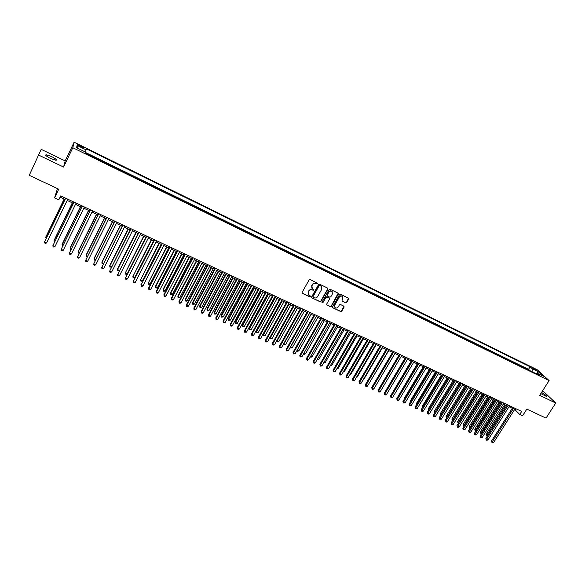 <?xml version="1.0" encoding="UTF-8"?>
<svg xmlns="http://www.w3.org/2000/svg" width="585" height="585" viewBox="0 0 585 585"><rect width="100%" height="100%" fill="white"/><g stroke="black" fill="none" stroke-linecap="round" stroke-linejoin="round"><path stroke-width="0.88" d="M317.575 283.842L317.37 283.133L310.108 279.63L309.041 279.996L302.123 292.376L302.423 293.392L309.677 296.829L310.423 296.58L310.335 295.952L308.726 295.059L308.324 292.2L308.902 291.176C309.779 289.911 310.913 289.524 312.31 290.021L313.991 290.219L313.904 289.59L312.317 288.712L311.9 285.824L312.478 284.793C313.355 283.52 314.496 283.14 315.893 283.645L317.575 283.842M311.856 288.142L311.732 285.568L312.31 284.537C313.187 283.272 314.32 282.884 315.717 283.389L316.653 283.842L317.45 283.184M302.057 292.983L309.516 296.566L310.313 295.937M308.266 294.467L308.163 291.944L308.734 290.92C309.611 289.655 310.745 289.268 312.141 289.765L313.077 290.219L313.874 289.568M540.803 393.588L546.463 396.454C546.756 395.891 545.118 394.561 541.534 392.455M51.429 156.502L46.091 154.718C44.994 155.113 46.537 156.392 50.719 158.557L56.036 160.334C57.118 159.924 55.582 158.652 51.429 156.502M533.578 368.309L536.54 370.488L533.578 368.309M345.691 302.847L346.737 302.489L348.682 299.081L348.55 298.189L340.565 294.313L339.512 294.664L332.587 306.84L332.711 307.725L340.711 311.549L341.757 311.191L344.097 307.096L343.973 306.211L340.47 304.514L339.424 304.865L338.262 306.906C337.318 308.134 336.243 308.353 335.022 307.578L334.7 305.209L339.256 297.202C340.185 295.981 341.26 295.754 342.474 296.507L342.817 298.913L342.057 300.244L342.188 301.143L345.691 302.847L346.539 302.226L348.543 298.174M38.742 155.135L63.568 167.039L65.176 160.904L41.191 149.343L29.25 175.317L58.734 189.167L54.566 197.847L58.814 199.821L60.708 195.895L521.681 411.423L519.743 414.458L522.58 415.774L526.836 409.105L546.017 418.114L555.75 403.043L543.816 391.723L542.427 391.058M63.568 167.039L72.811 147.72L549.118 380.601L539.684 395.336L555.75 403.043M327.907 289.078L327.615 288.069L319.629 284.222L318.562 284.581L311.644 296.895L311.768 297.787L319.929 301.692L320.982 301.333L327.907 289.078L327.775 288.178M330.145 289.29L338.057 293.107L338.342 294.101L331.417 306.284L330.364 306.642L326.825 304.931L326.701 304.046L329.501 299.103L329.216 298.101L326.964 297.026L325.911 297.385L322.993 302.54L322.138 302.716L322.05 302.094L329.084 289.648L330.145 289.29M29.25 175.317L41.191 149.343M529.462 370.451L526.632 369.062M523.875 367.709L521.023 366.32M518.251 364.96L515.378 363.556M512.599 362.195L509.696 360.777M506.91 359.417L503.992 357.983M501.199 356.623L498.252 355.183M495.451 353.808L492.482 352.353M489.674 350.985L486.676 349.516M483.861 348.141L480.848 346.664M478.018 345.282L474.976 343.79M472.146 342.408L469.075 340.909M466.238 339.519L463.144 338.006M460.293 336.609L457.178 335.088M454.318 333.691L451.181 332.148M448.315 330.752L445.148 329.201M442.275 327.79L439.079 326.233M436.198 324.821L432.973 323.242M430.085 321.83L426.838 320.244M423.942 318.825L420.666 317.224M417.763 315.805L414.458 314.189M411.547 312.763L408.213 311.132M405.295 309.706L401.939 308.061M399.007 306.628L395.621 304.975M392.681 303.535L389.266 301.867M386.319 300.419L382.882 298.738M379.921 297.29L376.455 295.593M373.486 294.145L369.991 292.434M367.014 290.979L363.49 289.253M360.506 287.791L356.952 286.05M353.962 284.588L350.371 282.833M347.373 281.37L343.753 279.601M340.748 278.124L337.099 276.339M334.079 274.862L330.401 273.063M327.373 271.586L323.666 269.773M320.631 268.288L316.894 266.46M313.845 264.968L310.079 263.126M307.023 261.627L303.22 259.769M300.156 258.27L296.317 256.391M293.246 254.892L289.378 252.998M286.299 251.492L282.394 249.583M279.301 248.069L275.367 246.146M272.266 244.625L268.303 242.687M265.188 241.166L261.188 239.206M258.065 237.678L254.036 235.704M250.906 234.175L246.833 232.186M243.696 230.651L239.594 228.64M236.442 227.097L232.303 225.071M229.144 223.528L224.969 221.488M221.795 219.938L217.591 217.876M214.41 216.318L210.161 214.242M206.973 212.684L202.688 210.585M199.485 209.02L195.171 206.907M191.96 205.335L187.602 203.207M184.377 201.628L179.983 199.478M176.75 197.898L172.319 195.734M169.08 194.147L164.604 191.96M161.358 190.366L156.846 188.158M153.584 186.564L149.036 184.341M145.76 182.739L141.168 180.494M137.885 178.886L133.256 176.619M129.965 175.01L125.292 172.721M121.987 171.105L117.278 168.802M113.958 167.178L109.205 164.853M105.878 163.23L101.081 160.882M97.746 159.252L92.905 156.882M79.553 146.301L83.816 148.071C84.298 147.917 83.538 147.318 81.549 146.272L77.278 144.495C76.796 144.649 77.556 145.248 79.553 146.301M72.811 147.72L74.112 142.199L537.22 369.764L549.118 380.601M529.557 370.305L528.518 369.34L530.127 366.795L86.375 148.853L85.322 151.99M530.127 366.795L532.306 368.799L538.434 371.804L543.304 376.25L537.118 373.223L539.37 375.292L85.688 153.35L85.856 152.246L76.591 147.712L77.074 145.424L86.214 149.906M411.635 312.602L411.964 312.968M417.851 315.644L418.187 316.01M424.03 318.671L424.374 319.037M430.18 321.677L430.523 322.05M436.286 324.668L436.644 325.041M442.362 327.637L442.721 328.017M448.403 330.598L448.768 330.971M454.413 333.538L454.779 333.911M460.388 336.455L460.761 336.836M466.325 339.366L466.706 339.746M472.234 342.254L472.622 342.642M478.113 345.128L478.501 345.516M483.956 347.987L484.351 348.375M489.762 350.832L490.164 351.219M495.546 353.662L495.948 354.049M501.286 356.47L501.696 356.865M507.005 359.27L507.422 359.665M512.687 362.049L513.111 362.444M518.339 364.813L518.763 365.215M523.963 367.563L524.394 367.965M528.518 369.34L85.798 152.619M89.563 155.244L85.717 153.131M57.491 188.589L54.566 197.847M65.176 160.904L74.112 142.199M514.683 409.398L519.743 414.458M60.109 197.138L64.972 199.412M67.173 200.436L73.308 203.302M75.516 204.333L81.593 207.17M83.801 208.202L89.819 211.01M92.035 212.048L97.987 214.827M100.21 215.865L106.112 218.622M108.342 219.66L114.177 222.388M116.415 223.426L122.192 226.132M124.429 227.177L130.155 229.846M132.4 230.892L138.067 233.539M140.32 234.592L145.928 237.21M148.18 238.263L153.745 240.859M155.998 241.912L161.504 244.486M163.763 245.539L169.219 248.084M171.485 249.144L176.882 251.667M179.149 252.727L184.494 255.221M186.769 256.281L192.063 258.753M194.337 259.82L199.58 262.263M201.862 263.33L207.053 265.751M209.342 266.818L214.476 269.224M216.772 270.292L221.861 272.668M224.15 273.736L229.196 276.091M231.492 277.166L236.479 279.498M238.782 280.566L243.726 282.877M246.029 283.952L250.921 286.24M253.232 287.315L258.08 289.582M260.391 290.657L265.195 292.902M267.506 293.984L272.259 296.2M274.577 297.282L279.286 299.483M281.604 300.566L286.27 302.745M288.595 303.827L293.209 305.984M295.535 307.067L300.112 309.202M302.438 310.291L306.964 312.405M309.297 313.494L313.787 315.593M316.119 316.682L320.558 318.752M322.898 319.849L327.293 321.904M329.633 322.993L333.991 325.026M336.331 326.123L340.653 328.134M342.993 329.231L347.263 331.227M349.611 332.324L353.845 334.298M356.192 335.395L360.389 337.348M362.737 338.452L366.89 340.39M369.237 341.486L373.354 343.402M375.709 344.506L379.782 346.408M382.137 347.505L386.166 349.391M388.528 350.488L392.52 352.36M394.882 353.457L398.838 355.307M401.2 356.411L405.12 358.239M407.482 359.344L411.357 361.157M413.727 362.261L417.566 364.053M419.935 365.157L423.745 366.934M426.114 368.038L429.88 369.8M432.249 370.905L435.986 372.652M438.355 373.756L442.055 375.482M444.424 376.594L448.088 378.305M450.465 379.409L454.092 381.106M456.461 382.217L460.059 383.892M462.435 385.003L465.989 386.663M468.366 387.775L471.89 389.42M474.274 390.531L477.762 392.162M480.139 393.274L483.598 394.882M485.974 395.994L489.404 397.595M491.78 398.707L495.173 400.286M497.557 401.405L500.914 402.97M503.297 404.081L506.625 405.639M509.009 406.75L512.299 408.286M515.816 408.681L515.209 409.646M537.118 373.223L536.087 373.691M532.072 371.724L532.306 368.799M78.017 148.415L77.074 145.424M538.434 371.804L536.935 373.31M311.768 297.787L319.754 301.429L320.814 301.07L327.724 288.822M319.834 285.538L319.088 285.794L313.019 296.602L313.107 297.224L314.203 297.772C315.593 298.262 316.726 297.882 317.604 296.617L321.757 289.246L321.326 286.35L319.659 285.29L319.088 285.794M312.968 297.012L312.851 296.339L318.92 285.538M321.596 286.635L320.821 286.014M319.659 285.29L320.646 285.758M326.825 304.931L330.189 306.372L331.234 306.021L338.203 293.202M329.194 297.948L326.788 296.763L325.728 297.121L322.993 302.54M321.991 302.474L322.818 302.277M332.419 293.955L332.061 291.542C330.839 290.774 329.757 291.001 328.821 292.229L327.212 295.074L327.505 296.076L329.757 297.151L330.81 296.792L332.419 293.955M332.258 291.739L331.885 291.286C330.657 290.518 329.574 290.745 328.646 291.973L328.821 292.229M327.161 295.703L327.037 294.811L328.646 291.973M342.006 300.887L345.494 302.584M342.649 296.683L342.283 296.251C341.07 295.491 339.995 295.725 339.073 296.939L339.256 297.202M334.657 307.118L334.518 304.946L339.073 296.939M332.711 307.725L340.521 311.279L341.567 310.92L343.965 306.204M64.131 199.017L45.901 236.808L45.754 237.371L46.493 237.7M64.233 199.061L45.754 237.371L46.098 238.519M65.571 198.169L44.562 241.963L65.681 198.22M46.654 242.892L45.593 243.426L44.76 243.053L44.562 241.963L46.654 242.892L67.772 199.2M72.313 202.834L54.061 240.472L53.937 241.035L54.807 241.429M72.438 202.893L53.937 241.035L54.412 242.241M80.445 206.637L62.171 244.106L62.061 244.684L63.063 245.13M80.584 206.702L62.061 244.684L62.668 245.941M88.525 210.403L70.229 247.726L70.134 248.303L71.268 248.815M88.679 210.483L70.134 248.303L70.295 249.364L70.873 249.619M96.547 214.154L78.236 251.316L78.163 251.901L79.421 252.471M96.722 214.234L78.163 251.901L78.31 252.954L79.026 253.276M73.907 202.066L52.899 245.678L74.032 202.125M54.968 246.607L53.908 247.133L53.081 246.768L52.899 245.678L54.968 246.607L76.116 203.097M82.192 205.935L61.169 249.378L82.339 206.008M63.231 250.292L62.171 250.819L61.345 250.453L61.169 249.378L63.231 250.292L84.401 206.973M90.419 209.788L69.396 253.049L90.58 209.861M71.443 253.963L70.375 254.482L69.556 254.117L69.396 253.049L71.443 253.963L92.635 210.819M98.594 213.605L77.564 256.691L98.777 213.693M79.597 257.605L78.529 258.117L77.717 257.758L77.564 256.691L79.597 257.605L100.817 214.644M104.525 217.876L86.192 254.884L86.134 255.477L87.523 256.098M104.722 217.971L86.134 255.477L86.273 256.522L87.158 256.83M106.711 217.401L85.681 260.318L106.916 217.496M87.699 261.217L86.631 261.729L85.819 261.371L85.681 260.318L87.699 261.217L108.942 218.446M112.452 221.576L94.097 258.431L94.061 259.031L95.574 259.711M112.664 221.678L94.061 259.031L94.185 260.069L95.289 260.267M114.784 221.174L93.746 263.915L115.004 221.276M95.75 264.815L94.682 265.319L93.878 264.961L93.746 263.915L95.75 264.815L117.015 222.22M120.32 225.254L101.951 261.956L101.929 262.563L103.567 263.294M120.554 225.364L101.929 262.563L102.053 263.586L103.37 263.689M122.799 224.925L101.753 267.491L123.033 225.035M103.75 268.383L102.675 268.888L101.878 268.537L101.753 267.491L103.75 268.383L125.036 225.971M128.144 228.911L109.761 265.458L109.753 266.073L111.516 266.862M128.393 229.02L109.753 266.073L109.863 267.089L111.399 267.089M130.762 228.647L109.717 271.052L131.018 228.764M111.698 271.937L110.623 272.434L109.826 272.083L109.717 271.052L111.698 271.937L133.007 229.7M135.917 232.537L117.512 268.939L117.526 269.561L119.406 270.402M136.188 232.662L117.526 269.561L117.629 270.57L118.404 270.921L119.377 270.467M138.674 232.347L117.629 274.577L138.945 232.472M119.596 275.462L118.521 275.959L117.731 275.608L117.629 274.577L119.596 275.462L140.927 233.4M143.647 236.143L125.256 273.019L127.179 273.882L145.855 237.181M143.925 236.274L125.256 273.019L125.344 274.029L126.119 274.372L127.179 273.882M146.535 236.026L125.482 278.087L146.828 236.157M127.442 278.965L126.36 279.454L125.578 279.111L125.482 278.087L127.442 278.965L148.787 237.079M151.325 239.733L132.927 276.464L134.843 277.327L153.541 240.764M151.625 239.872L132.927 276.464L133.014 277.465L133.782 277.809L134.843 277.327M154.345 239.674L133.292 281.575L154.659 239.821M135.237 282.445L134.162 282.935L133.38 282.584L133.292 281.575L135.237 282.445L156.605 240.727M158.952 243.294L140.561 279.886L142.462 280.741L161.167 244.325M159.266 243.44L140.561 279.886L140.634 280.88L140.495 279.257M142.462 280.741L141.394 281.217L140.634 280.88M162.111 243.302L141.058 285.041L162.433 243.455M142.989 285.904L141.906 286.387L141.131 286.043L141.058 285.041L142.989 285.904L164.37 244.362M141.131 286.043L140.992 284.39M166.535 246.833L148.144 283.286L150.031 284.135L168.758 247.872M166.864 246.987L148.144 283.286L148.21 284.273L148.063 282.65M150.031 284.135L148.963 284.61L148.21 284.273M169.826 246.914L148.685 287.827L148.766 288.485L170.162 247.067M150.689 289.341L149.606 289.824L148.839 289.48L148.766 288.485L150.689 289.341L172.092 247.967M148.839 289.48L148.685 287.827M174.067 250.351L155.588 286.028L155.676 286.665L157.555 287.513L176.297 251.389M174.418 250.512L155.676 286.665L155.734 287.644L155.588 286.028M157.555 287.513L156.487 287.981L155.734 287.644M177.489 250.497L156.334 291.242L156.429 291.908L177.847 250.658M158.338 292.756L157.255 293.239L156.487 292.895L156.429 291.908L158.338 292.756L179.756 251.557M156.487 292.895L156.334 291.242M181.555 253.846L163.061 289.378L163.164 290.028L165.029 290.862L183.785 254.892M181.92 254.014L163.164 290.028L163.215 291.001L163.061 289.378M165.029 290.862L163.961 291.33L163.215 291.001M185.101 254.051L163.932 294.635L164.049 295.308L185.474 254.226M165.943 296.156L164.853 296.624L164.1 296.288L164.049 295.308L165.943 296.156L187.375 255.118M164.1 296.288L163.932 294.635M188.999 257.32L170.484 292.712L170.608 293.363L172.465 294.196L191.229 258.365M189.372 257.495L170.608 293.363L170.652 294.328L170.484 292.712M172.465 294.196L171.39 294.664L170.652 294.328M192.67 257.59L171.485 298.006L171.617 298.686L193.057 257.773M173.496 299.527L172.407 299.995L171.654 299.659L171.617 298.686L173.496 299.527L194.951 258.658M171.654 299.659L171.485 298.006M196.392 260.778L177.869 296.025L178.008 296.683L179.851 297.509L198.629 261.824M196.787 260.961L178.008 296.683L178.037 297.641L177.869 296.025M179.851 297.509L178.776 297.97L178.037 297.641M200.187 261.107L178.988 301.363L179.134 302.043L200.596 261.298M181.006 302.876L179.917 303.344L179.171 303.008L179.134 302.043L181.006 302.876L202.468 262.175M179.171 303.008L178.988 301.363M203.741 264.208L185.204 299.315L185.357 299.981L187.193 300.8L205.986 265.254M204.15 264.398L185.357 299.981L185.386 300.931L185.204 299.315M187.193 300.8L186.118 301.26L185.386 300.931M207.66 264.603L186.447 304.697L186.608 305.377L208.084 264.8M188.472 306.211L187.375 306.672L186.63 306.343L186.608 305.377L188.472 306.211L209.949 265.67M186.63 306.343L186.447 304.697M211.046 267.616L192.502 302.591L192.67 303.257L194.491 304.076L213.291 268.669M211.47 267.813L192.67 303.257L192.684 304.2L192.502 302.591M194.491 304.076L193.416 304.529L192.684 304.2M215.09 268.076L193.862 308.002L194.037 308.697L215.529 268.281M195.887 309.523L194.79 309.984L194.052 309.648L194.037 308.697L195.887 309.523L217.379 269.144M194.052 309.648L193.862 308.002M218.307 271.009L199.748 305.845L199.931 306.518L201.737 307.33L220.56 272.062M218.746 271.213L199.931 306.518L199.938 307.454L199.748 305.845M201.737 307.33L200.662 307.776L199.938 307.454M222.468 271.528L201.233 311.3L201.415 311.995L222.922 271.74M203.258 312.814L202.161 313.267L201.423 312.938L201.415 311.995L203.258 312.814L224.764 272.595M201.423 312.938L201.233 311.3M225.525 274.38L206.951 309.077L207.148 309.75L208.947 310.562L227.777 275.433M225.978 274.592L207.148 309.75L207.156 310.686L206.951 309.077M208.947 310.562L207.872 311.008L207.156 310.686M229.803 274.957L208.552 314.569L208.757 315.264L230.271 275.169M210.578 316.083L209.481 316.536L208.757 316.207L208.757 315.264L210.578 316.083L232.099 276.025M208.757 316.207L208.552 314.569M232.698 277.729L214.117 312.288L214.329 312.975L216.114 313.772L234.951 278.782M233.166 277.948L214.329 312.975L214.322 313.896L214.117 312.288M216.114 313.772L215.039 314.218L214.322 313.896M237.093 278.365L215.828 317.816L216.048 318.525L237.576 278.584M217.861 319.337L216.764 319.783L216.04 319.461L216.048 318.525L217.861 319.337L239.397 279.44M216.04 319.461L215.828 317.816M239.828 281.056L221.232 315.483L221.459 316.171L223.236 316.968L242.088 282.109M240.311 281.283L221.459 316.171L221.444 317.092L221.232 315.483M223.236 316.968L221.444 317.092M244.333 281.751L223.06 321.048L223.294 321.757L244.83 281.985M225.101 322.562L223.996 323.008L223.28 322.686L223.294 321.757L225.101 322.562L246.643 282.826M223.28 322.686L223.06 321.048M246.914 284.368L228.311 318.664L228.552 319.351L230.314 320.141L249.173 285.421M247.404 284.595L228.552 319.351L228.53 320.266L228.311 318.664M230.314 320.141L228.53 320.266M251.535 285.114L230.249 324.258L230.497 324.975L252.047 285.356M232.289 325.779L231.192 326.218L230.475 325.896L230.497 324.975L232.289 325.779L253.846 286.197M230.475 325.896L230.249 324.258M253.956 287.652L235.345 321.816L235.601 322.51L237.356 323.3L256.223 288.712M254.468 287.893L235.601 322.51L235.572 323.417L235.345 321.816M237.356 323.3L235.572 323.417M258.694 288.464L237.393 327.454L237.656 328.17L259.214 288.705M239.44 328.967L238.336 329.406L237.627 329.084L237.656 328.17L239.44 328.967L261.005 289.538M237.627 329.084L237.393 327.454M260.961 290.92L242.336 324.953L242.607 325.655L244.347 326.437L263.228 291.981M261.48 291.169L242.607 325.655L242.57 326.554L242.336 324.953M244.347 326.437L242.57 326.554M265.802 291.783L244.493 330.627L244.771 331.351L266.343 292.039M246.541 332.141L244.735 332.258L244.771 331.351L246.541 332.141L268.12 292.866M244.735 332.258L244.493 330.627M267.915 294.175L249.29 328.075L249.568 328.777L251.301 329.552L270.19 295.235M268.449 294.423L249.568 328.777L249.524 329.669L249.29 328.075M251.301 329.552L249.524 329.669M272.873 295.089L251.557 333.779L251.842 334.503L273.429 295.352M253.605 335.293L251.799 335.41L251.842 334.503L253.605 335.293L275.191 296.171M251.799 335.41L251.557 333.779M274.833 297.407L256.201 331.176L256.493 331.885L258.219 332.653L277.107 298.467M275.381 297.663L256.493 331.885L256.442 332.77L256.201 331.176M258.219 332.653L256.442 332.77M279.901 298.379L258.57 336.916L258.877 337.647L280.464 298.642M260.625 338.43L259.521 338.854L258.819 338.539L258.877 337.647L260.625 338.43L282.219 299.461M258.819 338.539L258.57 336.916M281.714 300.617L263.067 334.254L263.374 334.971L265.085 335.739L283.988 301.677M282.27 300.88L263.374 334.971L263.316 335.856L263.067 334.254M265.085 335.739L263.316 335.856M286.884 301.641L265.546 340.031L265.861 340.762L287.462 301.911M267.601 341.545L266.497 341.969L265.802 341.655L265.861 340.762L267.601 341.545L289.202 302.73M265.802 341.655L265.546 340.031M289.122 304.076L270.219 338.035L271.923 338.803L290.825 304.873M269.919 337.377L270.153 338.912L269.904 337.406M271.923 338.803L270.153 338.912M293.824 304.887L272.478 343.124L272.807 343.87L294.416 305.165M274.541 344.638L273.429 345.062L272.742 344.755L272.807 343.87L274.541 344.638L296.149 305.977M272.742 344.755L272.478 343.124M295.93 307.257L277.019 341.092L278.709 341.845L297.626 308.046M276.793 340.602L276.946 341.962L276.72 340.733M278.709 341.845L276.946 341.962M300.719 308.112L279.374 346.203L279.718 346.949L301.326 308.397M281.436 347.717L279.637 347.826L279.718 346.949L281.436 347.717L303.052 309.202M279.637 347.826L279.374 346.203M302.701 310.416L283.776 344.119L285.465 344.879L304.383 311.205M283.63 343.805L283.703 344.989L283.498 344.038M285.465 344.879L283.703 344.989M307.578 311.315L286.226 349.267L286.577 350.013L308.2 311.608M288.288 350.781L286.496 350.89L286.577 350.013L288.288 350.781L309.911 312.412M286.496 350.89L286.226 349.267M309.428 313.56L290.504 347.139L292.178 347.885L311.103 314.342M290.431 346.985L290.416 347.995L290.233 347.322M292.178 347.885L290.416 347.995M314.394 314.503L293.034 352.309L293.399 353.062L315.03 314.803M295.103 353.823L293.312 353.932L293.399 353.062L295.103 353.823L316.734 315.6M293.312 353.932L293.034 352.309M298.847 350.883L297.758 351.285L297.092 350.985L297.187 350.137L298.847 350.883L317.779 317.458M297.092 350.985L296.931 350.583M321.172 317.677L299.805 355.336L300.185 356.089L321.816 317.977M301.875 356.843L300.09 356.952L300.185 356.089L301.875 356.843L323.512 318.767M300.09 356.952L299.805 355.336M303.959 353.172L305.487 353.859L324.419 320.558M305.487 353.859L304.39 354.261L303.63 353.764M303.732 353.962L303.79 353.479M327.907 320.821L306.533 358.342L306.928 359.102L328.565 321.128M308.609 359.848L307.498 360.258L306.825 359.958L306.928 359.102L308.609 359.848L330.247 321.918M306.825 359.958L306.533 358.342M310.693 356.192L312.083 356.813L331.022 323.644M312.083 356.813L310.986 357.216L310.306 356.872M334.605 323.951L313.224 361.333L313.633 362.093L335.278 324.265M315.3 362.839L314.189 363.241L313.523 362.941L313.633 362.093L315.3 362.839L336.945 325.048M313.523 362.941L313.224 361.333M317.392 359.197L318.642 359.753L337.589 326.708M318.642 359.753L316.982 359.899M341.26 327.066L319.878 364.301L320.295 365.069L341.947 327.388M321.955 365.808L320.843 366.21L320.178 365.91L320.295 365.069L321.955 365.808L343.607 328.163M320.178 365.91L319.878 364.301M324.046 362.181L325.165 362.678L344.112 329.75M325.165 362.678L323.637 362.883M347.878 330.159L326.488 367.256L326.92 368.023L348.572 330.488M328.573 368.762L326.796 368.864L326.92 368.023L328.573 368.762L350.225 331.256M326.796 368.864L326.488 367.256M330.657 365.15L331.644 365.588L350.598 332.785M331.644 365.588L330.254 365.852M354.459 333.238L333.07 370.195L333.508 370.97L355.168 333.567M335.146 371.702L333.377 371.804L333.508 370.97L335.146 371.702L356.806 334.335M333.377 371.804L333.07 370.195M337.238 368.097L338.093 368.477L357.047 335.79M338.093 368.477L336.828 368.799M360.996 336.295L339.607 373.113L340.053 373.888L361.72 336.631M341.684 374.619L340.572 375.014L339.922 374.722L340.053 373.888L341.684 374.619L363.351 337.391M339.922 374.722L339.607 373.113M343.775 371.029L344.499 371.351L363.46 338.788M344.499 371.351L343.373 371.724M367.504 339.337L346.101 376.016L346.569 376.798L368.228 339.673M348.192 377.522L347.073 377.91L346.422 377.617L346.569 376.798L348.192 377.522L369.852 340.433M346.422 377.617L346.101 376.016M350.276 373.947L350.876 374.21L369.837 341.764M350.876 374.21L349.925 374.546M373.969 342.357L352.565 378.904L353.04 379.687L374.707 342.7M354.649 380.411L352.887 380.506L353.04 379.687L354.649 380.411L376.323 343.461M352.887 380.506L352.565 378.904M356.74 376.842L357.216 377.054L376.177 344.726M357.216 377.054L356.47 377.31M380.396 345.362L358.985 381.771L359.475 382.561L381.142 345.713M361.077 383.277L359.958 383.658L359.322 383.372L359.475 382.561L361.077 383.277L382.751 346.466M359.322 383.372L358.985 381.771M363.168 379.723L363.512 379.884L382.48 347.665M363.512 379.884L362.963 380.067M386.78 348.353L365.376 384.63L365.874 385.42L387.548 348.704M367.468 386.129L366.349 386.509L365.713 386.224L365.874 385.42L367.468 386.129L389.142 349.45M365.713 386.224L365.376 384.63M369.559 382.59L388.747 350.598M393.135 351.322L371.724 387.467L372.236 388.257L393.91 351.68M373.822 388.966L372.703 389.347L372.067 389.062L372.236 388.257L373.822 388.966L395.497 352.426M372.067 389.062L371.724 387.467M375.914 385.442L394.977 353.508M399.453 354.276L378.042 390.283L378.561 391.08L400.235 354.642M380.14 391.789L379.014 392.162L378.385 391.877L378.561 391.08L380.14 391.789L401.815 355.38M378.385 391.877L378.042 390.283M405.734 357.208L384.323 393.091L384.85 393.888L406.531 357.581M386.422 394.59L385.296 394.963L384.674 394.685L384.85 393.888L386.422 394.59L408.096 358.312M384.674 394.685L384.323 393.091M405.025 358.195L386.371 389.654M411.972 360.126L390.568 395.877L391.109 396.681L412.783 360.506M392.667 397.376L391.541 397.749L390.919 397.471L391.109 396.681L392.667 397.376L414.341 361.237M390.919 397.471L390.568 395.877M411.145 361.055L392.579 392.52M392.476 392.689L392.433 392.308M418.18 363.029L396.776 398.656L397.325 399.46L418.999 363.417M398.875 400.155L397.749 400.52L397.135 400.242L397.325 399.46L398.875 400.155L420.549 364.141M397.135 400.242L396.776 398.656M417.237 363.899L398.751 395.365M398.59 395.628L398.524 395.043M424.359 365.917L402.948 401.412L403.511 402.224L425.185 366.305M405.047 402.911L403.314 402.999L403.511 402.224L405.047 402.911L426.728 367.022M403.314 402.999L402.948 401.412M423.299 366.729L404.579 397.763L404.886 398.195M404.666 398.553L404.579 397.763M430.494 368.784L409.083 404.155L409.661 404.966L431.335 369.179M411.189 405.654L409.456 405.741L409.661 404.966L411.189 405.654L432.863 369.895M409.456 405.741L409.083 404.155M429.324 369.537L410.604 400.462L410.992 401.003M410.714 401.456L410.604 400.462M436.6 371.643L415.189 406.882L415.774 407.694L437.448 372.038M417.295 408.374L415.562 408.462L415.774 407.694L417.295 408.374L438.969 372.747M415.562 408.462L415.189 406.882M435.313 372.338L416.6 403.153L417.061 403.796M416.732 404.345L416.6 403.153M442.669 374.48L421.259 409.595L421.851 410.414L443.525 374.883M423.365 411.087L422.246 411.445L421.639 411.175L421.851 410.414L423.365 411.087L445.039 375.585M421.639 411.175L421.259 409.595M441.266 375.117L422.553 405.829L423.101 406.568M422.758 407.138L422.553 405.829M448.702 377.303L427.299 412.286L427.898 413.112L449.572 377.705M429.405 413.785L428.278 414.136L427.679 413.866L427.898 413.112L429.405 413.785L451.079 378.407M427.679 413.866L427.299 412.286M447.196 377.888L428.483 408.484L429.119 409.303M448.044 378.283L429.024 409.463M428.761 409.895L428.483 408.484M454.706 380.104L433.302 414.97L433.909 415.796L455.583 380.513M435.408 416.461L433.682 416.549L433.909 415.796L435.408 416.461L457.075 381.215M433.682 416.549L433.302 414.97M453.082 380.638L434.377 411.131L435.123 412.001M453.945 381.04L434.801 412.52M434.728 412.637L434.377 411.131M460.673 382.897L439.269 417.639L439.891 418.465L461.558 383.314M441.382 419.131L439.657 419.211L439.891 418.465L441.382 419.131L463.049 384.009M439.657 419.211L439.269 417.639M458.947 383.372L440.234 413.763L441.09 414.677M459.81 383.782L440.622 415.306L440.234 413.763M466.603 385.669L445.207 420.286L445.836 421.12L467.503 386.093M447.32 421.778L446.194 422.129L445.602 421.865L445.836 421.12L447.32 421.778L468.98 386.78M445.602 421.865L445.207 420.286M464.775 386.093L446.07 416.374L447.028 417.339M465.653 386.502L446.457 417.917L446.07 416.374M472.504 388.433L451.108 422.926L451.752 423.759L473.411 388.849M453.221 424.417L452.095 424.761L451.51 424.498L451.752 423.759L453.221 424.417L474.881 389.544M451.51 424.498L451.108 422.926M470.567 388.798L451.869 418.977L452.936 419.986M471.452 389.215L452.256 420.52L451.869 418.977M478.376 391.175L456.98 425.551L457.631 426.385L479.291 391.599M459.093 427.043L457.967 427.379L457.382 427.116L457.631 426.385L459.093 427.043L480.753 392.286M457.382 427.116L456.98 425.551M476.336 391.489L457.631 421.566L458.808 422.619M477.228 391.913L458.026 423.101L457.631 421.566M458.399 423.269L458.026 423.101M484.212 393.902L462.823 428.161L463.481 428.995L485.133 394.334M464.936 429.646L463.225 429.726L463.481 428.995L464.936 429.646L486.588 395.014M463.225 429.726L462.823 428.161M482.062 394.166L463.371 424.14L464.644 425.236M482.969 394.59L463.766 425.675L463.371 424.14M464.241 425.887L463.766 425.675M490.011 396.615L468.629 430.75L469.294 431.591L490.947 397.054M470.742 432.242L469.616 432.578L469.038 432.315L469.294 431.591L470.742 432.242L492.394 397.727M469.038 432.315L468.629 430.75M487.766 396.835L469.075 426.699L470.45 427.84M488.68 397.259L469.477 428.235L469.075 426.699M470.047 428.491L469.477 428.235M495.787 399.314L474.406 433.331L475.078 434.18L496.731 399.752M476.519 434.823L474.815 434.896L475.078 434.18L476.519 434.823L498.171 400.425M474.815 434.896L474.406 433.331M493.44 399.482L474.749 429.244L476.227 430.428M494.362 399.913L475.159 430.779L474.749 429.244M475.876 430.984L475.159 430.779M501.528 401.997L480.146 435.898L480.833 436.746L502.478 402.443M482.267 437.383L481.141 437.719L480.57 437.463L480.833 436.746L482.267 437.383L503.912 403.109M480.57 437.463L480.146 435.898M499.078 402.114L480.395 431.781L481.974 433.01M500.007 402.546L480.804 433.309L480.395 431.781M481.682 433.47L480.804 433.309M507.232 404.666L485.857 438.45L486.559 439.298L508.197 405.112M487.985 439.935L486.852 440.264L486.281 440.008L486.559 439.298L487.985 439.935L509.623 405.778M486.281 440.008L485.857 438.45M504.687 404.732L486.003 434.297L487.685 435.569M505.63 405.171L486.42 435.825L486.003 434.297M487.451 435.942L486.42 435.825M512.913 407.321L491.546 440.988L492.248 441.843L513.879 407.774M493.667 442.472L492.541 442.801L491.97 442.545L492.248 441.843L493.667 442.472L515.297 408.44M491.97 442.545L491.546 440.988M79.348 146.191L79.736 145.38M81.161 147.084L81.549 146.272M45.784 155.361L46.091 154.718"/></g></svg>
